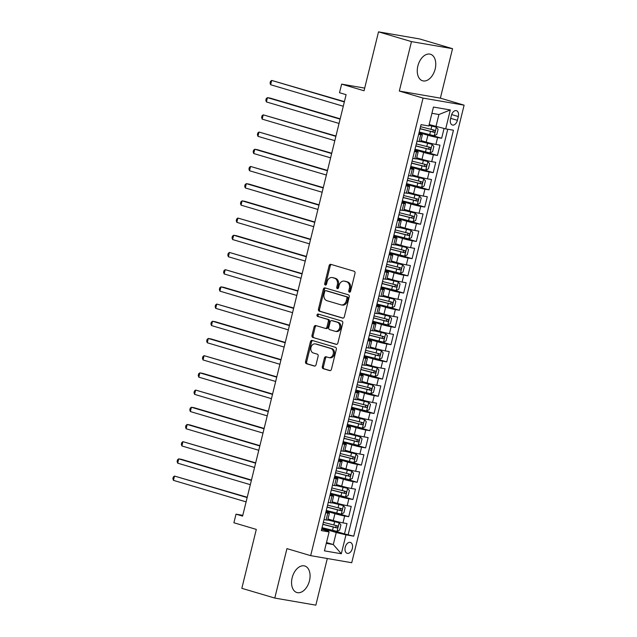 <?xml version="1.0" encoding="UTF-8"?>
<svg xmlns="http://www.w3.org/2000/svg" width="637" height="637" viewBox="0 0 637 637"><rect width="100%" height="100%" fill="white"/><g stroke="black" fill="none" stroke-linecap="round" stroke-linejoin="round"><path stroke-width="0.96" d="M349.402 292.176A1.218 0.94 -80.2 0 0 350.597 291.26L355 273.321A1.744 1.346 -80.2 0 0 354.124 271.251L330.834 264.355A1.744 1.346 -80.2 0 0 330.714 264.323A1.744 1.346 -80.2 0 0 329.122 265.661L324.719 283.6A1.218 0.94 -80.2 0 0 326.526 284.134L327.1 281.817A5.574 4.308 -80.2 0 1 332.188 277.549A5.574 4.308 -80.2 0 1 332.57 277.636L334.505 278.21A5.574 4.308 -80.2 0 1 337.323 284.843L336.75 287.16A1.218 0.94 -80.2 0 0 338.565 287.701L339.131 285.376A5.574 4.308 -80.2 0 1 344.219 281.108A5.574 4.308 -80.2 0 1 344.601 281.196L346.544 281.777A5.574 4.308 -80.2 0 1 349.355 288.402L348.781 290.727A1.218 0.94 -80.2 0 0 349.402 292.176M309.471 580.745A13.839 8.751 106.5 0 0 304.741 565.982A13.839 8.751 106.5 0 0 292.16 577.759A13.839 8.751 106.5 0 0 296.882 592.521A13.839 8.751 106.5 0 0 309.471 580.745M435.167 69.003A13.839 8.751 106.5 0 0 430.437 54.241A13.839 8.751 106.5 0 0 417.856 66.017A13.839 8.751 106.5 0 0 422.578 80.78A13.839 8.751 106.5 0 0 435.167 69.003M352.333 548.481A5.677 3.591 106.5 0 0 350.39 542.429A5.677 3.591 106.5 0 0 345.23 547.263A5.677 3.591 106.5 0 0 347.165 553.314A5.677 3.591 106.5 0 0 352.333 548.481M322.306 366.609A1.744 1.346 -80.2 0 0 323.182 368.68L329.719 370.615A1.744 1.346 -80.2 0 0 329.839 370.638A1.744 1.346 -80.2 0 0 331.423 369.309L336.32 349.387A1.744 1.346 -80.2 0 0 335.436 347.316L312.146 340.421A1.744 1.346 -80.2 0 0 312.034 340.389A1.744 1.346 -80.2 0 0 310.442 341.727L305.545 361.649A1.744 1.346 -80.2 0 0 306.429 363.719L314.32 366.052A1.744 1.346 -80.2 0 0 314.439 366.084A1.744 1.346 -80.2 0 0 316.032 364.746L318.126 356.226A1.744 1.346 -80.2 0 0 317.242 354.148L313.332 352.994A4.658 3.599 -80.2 0 1 310.928 347.659A4.658 3.599 -80.2 0 1 315.227 343.884A4.658 3.599 -80.2 0 1 315.546 343.956L330.882 348.503A4.658 3.599 -80.2 0 1 333.278 353.838A4.658 3.599 -80.2 0 1 328.979 357.604A4.658 3.599 -80.2 0 1 328.66 357.532L326.104 356.776A1.744 1.346 -80.2 0 0 325.985 356.752A1.744 1.346 -80.2 0 0 324.4 358.082L322.306 366.609L323.413 366.801A1.744 1.346 -80.2 0 0 324.289 368.871L330.245 370.63M411.47 41.612L399.319 91.059L440.382 98.138L452.533 48.683L411.47 41.612L378.513 31.85L364.046 90.765L341.631 84.132L339.521 92.731L346.114 94.682L242.601 516.113L236.008 514.163L233.898 522.762L256.305 529.403L241.837 588.317L274.786 598.071L315.848 605.15L327.307 558.514M399.319 91.059L423.048 98.09L310.665 555.647L286.937 548.616L274.786 598.071M342.618 318.102A1.744 1.346 -80.2 0 0 342.73 318.134A1.744 1.346 -80.2 0 0 344.322 316.796L349.219 296.874A1.744 1.346 -80.2 0 0 348.335 294.804L325.045 287.908A1.744 1.346 -80.2 0 0 324.926 287.876A1.744 1.346 -80.2 0 0 323.341 289.214L318.444 309.136A1.744 1.346 -80.2 0 0 319.328 311.206L342.857 318.142M342.77 323.126L337.873 343.056A1.744 1.346 -80.2 0 1 336.288 344.386A1.744 1.346 -80.2 0 1 336.169 344.362L312.878 337.459A1.744 1.346 -80.2 0 1 311.995 335.388L314.089 326.861A1.744 1.346 -80.2 0 1 315.681 325.531A1.744 1.346 -80.2 0 1 315.801 325.563L325.244 328.358A1.744 1.346 -80.2 0 0 325.364 328.381A1.744 1.346 -80.2 0 0 326.956 327.052L328.342 321.398A1.744 1.346 -80.2 0 0 327.466 319.32L317.632 316.414A1.218 0.94 -80.2 0 1 318.213 314.049L341.886 321.056A1.744 1.346 -80.2 0 1 342.77 323.126M378.513 31.85L419.576 38.929L452.533 48.683M333.024 530.502L344.482 533.894L347.014 523.574L342.969 522.873L344.657 515.994A7.095 0.406 -166.2 0 1 334.943 513.669L326.128 511.057M337.252 513.303L348.71 516.695L351.242 506.375L347.189 505.674L348.877 498.795A7.095 0.406 -166.2 0 1 339.171 496.47L330.356 493.858M341.472 496.096L352.93 499.488L355.47 489.168L351.417 488.475L353.105 481.588A7.095 0.406 -166.2 0 1 343.391 479.263L334.576 476.651M345.7 478.897L357.158 482.289L359.69 471.969L355.637 471.269L357.333 464.389A7.095 0.406 -166.2 0 1 347.619 462.064L338.804 459.452M349.928 461.698L361.378 465.09L363.918 454.77L359.865 454.07L361.553 447.19A7.095 0.406 -166.2 0 1 351.847 444.865L343.024 442.253M354.148 444.491L365.606 447.891L368.138 437.563L364.093 436.871L365.781 429.991A7.095 0.406 -166.2 0 1 356.067 427.658L347.253 425.054M358.376 427.292L369.834 430.684L372.366 420.364L368.313 419.664L370.009 412.784A7.095 0.406 -166.2 0 1 360.295 410.459L351.481 407.847M362.596 410.093L374.054 413.485L376.594 403.165L372.541 402.465L374.23 395.585A7.095 0.406 -166.2 0 1 364.515 393.26L355.701 390.648M366.824 392.894L378.282 396.286L380.815 385.958L376.77 385.266L378.458 378.386A7.095 0.406 -166.2 0 1 368.743 376.053L359.929 373.449M371.053 375.687L382.511 379.079L385.043 368.759L380.99 368.059L382.678 361.179A7.095 0.406 -166.2 0 1 372.971 358.854L364.149 356.242M375.273 358.488L386.731 361.88L389.271 351.56L385.218 350.86L386.906 343.98A7.095 0.406 -166.2 0 1 377.192 341.655L368.377 339.043M379.501 341.289L390.959 344.681L393.491 334.361L389.438 333.661L391.134 326.781A7.095 0.406 -166.2 0 1 381.42 324.456L372.605 321.844M383.729 324.082L395.179 327.474L397.719 317.154L393.666 316.462L395.354 309.574A7.095 0.406 -166.2 0 1 385.648 307.249L376.825 304.637M387.949 306.883L399.407 310.275L401.939 299.955L397.894 299.255L399.582 292.375A7.095 0.406 -166.2 0 1 389.868 290.05L381.053 287.438M392.177 289.684L403.635 293.076L406.167 282.756L402.114 282.056L403.81 275.176A7.095 0.406 -166.2 0 1 394.096 272.851L385.281 270.239M396.397 272.477L407.855 275.869L410.395 265.549L406.342 264.857L408.03 257.977A7.095 0.406 -166.2 0 1 398.316 255.644L389.502 253.032M400.625 255.278L412.083 258.67L414.615 248.35L410.57 247.65L412.258 240.77A7.095 0.406 -166.2 0 1 402.544 238.445L393.73 235.833M404.853 238.079L416.303 241.471L418.843 231.151L414.791 230.451L416.479 223.571A7.095 0.406 -166.2 0 1 406.772 221.246L397.95 218.634M409.073 220.88L420.531 224.272L423.064 213.944L419.019 213.252L420.707 206.372A7.095 0.406 -166.2 0 1 410.992 204.039L402.178 201.435M413.302 203.673L424.76 207.065L427.292 196.745L423.239 196.045L424.935 189.165A7.095 0.406 -166.2 0 1 415.22 186.84L406.406 184.228M417.53 186.474L428.98 189.866L431.52 179.546L427.467 178.846L429.155 171.966A7.095 0.406 -166.2 0 1 419.449 169.641L410.626 167.029M421.75 169.275L433.208 172.667L435.74 162.339L431.695 161.647L433.383 154.767A7.095 0.406 -166.2 0 1 423.669 152.442L414.854 149.83M425.978 152.068L437.436 155.46L439.968 145.14L435.915 144.448A7.095 0.406 -166.2 0 1 426.209 142.115L420.938 140.562M342.969 522.873A7.095 0.406 13.8 0 1 333.255 520.548L327.991 518.988M347.189 505.674A7.095 0.406 13.8 0 1 337.475 503.349L332.211 501.789M351.417 488.475A7.095 0.406 13.8 0 1 341.703 486.142L336.44 484.59M355.637 471.269A7.095 0.406 13.8 0 1 345.931 468.943L340.668 467.383M359.865 454.07A7.095 0.406 13.8 0 1 350.151 451.744L344.888 450.184M364.093 436.871A7.095 0.406 13.8 0 1 354.379 434.545L349.116 432.985M368.313 419.664A7.095 0.406 13.8 0 1 358.607 417.339L353.336 415.778M372.541 402.465A7.095 0.406 13.8 0 1 362.827 400.14L357.564 398.579M376.77 385.266A7.095 0.406 13.8 0 1 367.055 382.941L361.792 381.38M380.99 368.059A7.095 0.406 13.8 0 1 371.275 365.734L366.012 364.181M385.218 350.86A7.095 0.406 13.8 0 1 375.504 348.535L370.24 346.974M389.438 333.661A7.095 0.406 13.8 0 1 379.732 331.336L374.46 329.775M393.666 316.462A7.095 0.406 13.8 0 1 383.952 314.129L378.689 312.576M397.894 299.255A7.095 0.406 13.8 0 1 388.18 296.93L382.917 295.369M402.114 282.056A7.095 0.406 13.8 0 1 392.408 279.731L387.137 278.17M406.342 264.857A7.095 0.406 13.8 0 1 396.628 262.524L391.365 260.971M410.57 247.65A7.095 0.406 13.8 0 1 400.856 245.325L395.593 243.764M414.791 230.451A7.095 0.406 13.8 0 1 405.076 228.126L399.813 226.565M419.019 213.252A7.095 0.406 13.8 0 1 409.304 210.927L404.041 209.366M423.239 196.045A7.095 0.406 13.8 0 1 413.532 193.72L408.261 192.159M427.467 178.846A7.095 0.406 13.8 0 1 417.753 176.521L412.489 174.96M431.695 161.647A7.095 0.406 13.8 0 1 421.981 159.322L416.717 157.761M451.434 115.353L450.502 119.135A5.502 3.48 106.5 0 0 452.381 125.003A5.502 3.48 106.5 0 0 457.382 120.321L458.314 116.539A5.502 3.48 106.5 0 0 456.434 110.671A5.502 3.48 106.5 0 0 451.434 115.353M423.048 98.09L464.11 105.161L351.728 562.726L310.665 555.647M344.482 533.894L353.734 536.171L453.448 130.219L445.677 128.881L429.163 124.541M353.734 536.171L345.971 534.833L341.321 553.76L324.448 550.854L329.098 531.927L321.327 530.589L421.041 124.637L428.812 125.975L433.455 107.056L450.327 109.962L445.677 128.881M325.897 511.981L326.956 512.291A7.095 0.406 -166.2 0 1 329.409 513.223A7.095 0.406 -166.2 0 1 327.784 513.088L325.714 512.729M330.125 494.782L331.176 495.092A7.095 0.406 -166.2 0 1 333.629 496.016A7.095 0.406 -166.2 0 1 332.012 495.889L329.942 495.53M334.353 477.575L335.404 477.885A7.095 0.406 -166.2 0 1 337.857 478.817A7.095 0.406 -166.2 0 1 336.24 478.682L334.17 478.331M338.573 460.376L339.625 460.686A7.095 0.406 -166.2 0 1 342.085 461.618A7.095 0.406 -166.2 0 1 340.461 461.483L338.39 461.124M342.802 443.177L343.853 443.487A7.095 0.406 -166.2 0 1 346.305 444.411A7.095 0.406 -166.2 0 1 344.689 444.284L342.618 443.925M347.03 425.97L348.081 426.28A7.095 0.406 -166.2 0 1 350.533 427.212A7.095 0.406 -166.2 0 1 348.909 427.077L346.839 426.726M351.25 408.771L352.301 409.081A7.095 0.406 -166.2 0 1 354.753 410.013A7.095 0.406 -166.2 0 1 353.137 409.878L351.067 409.519M355.478 391.572L356.529 391.882A7.095 0.406 -166.2 0 1 358.981 392.806A7.095 0.406 -166.2 0 1 357.365 392.679L355.295 392.32M359.698 374.365L360.757 374.683A7.095 0.406 -166.2 0 1 363.209 375.607A7.095 0.406 -166.2 0 1 361.585 375.48L359.515 375.121M363.926 357.166L364.977 357.476A7.095 0.406 -166.2 0 1 367.43 358.408A7.095 0.406 -166.2 0 1 365.813 358.273L363.743 357.914M368.154 339.967L369.205 340.277A7.095 0.406 -166.2 0 1 371.658 341.201A7.095 0.406 -166.2 0 1 370.041 341.074L367.963 340.715M372.374 322.768L373.425 323.078A7.095 0.406 -166.2 0 1 375.878 324.002A7.095 0.406 -166.2 0 1 374.261 323.875L372.191 323.516M376.602 305.561L377.653 305.871A7.095 0.406 -166.2 0 1 380.106 306.803A7.095 0.406 -166.2 0 1 378.489 306.668L376.419 306.317M380.83 288.362L381.882 288.672A7.095 0.406 -166.2 0 1 384.334 289.604A7.095 0.406 -166.2 0 1 382.71 289.469L380.639 289.11M385.051 271.163L386.102 271.473A7.095 0.406 -166.2 0 1 388.554 272.397A7.095 0.406 -166.2 0 1 386.938 272.27L384.867 271.911M389.279 253.956L390.33 254.267A7.095 0.406 -166.2 0 1 392.782 255.198A7.095 0.406 -166.2 0 1 391.166 255.063L389.096 254.712M393.499 236.757L394.558 237.068A7.095 0.406 -166.2 0 1 397.01 237.999A7.095 0.406 -166.2 0 1 395.386 237.864L393.316 237.505M397.727 219.558L398.778 219.869A7.095 0.406 -166.2 0 1 401.23 220.792A7.095 0.406 -166.2 0 1 399.614 220.665L397.544 220.306M401.955 202.351L403.006 202.67A7.095 0.406 -166.2 0 1 405.458 203.593A7.095 0.406 -166.2 0 1 403.834 203.466L401.764 203.107M406.175 185.152L407.226 185.463A7.095 0.406 -166.2 0 1 409.679 186.394A7.095 0.406 -166.2 0 1 408.062 186.259L405.992 185.9M410.403 167.953L411.454 168.264A7.095 0.406 -166.2 0 1 413.907 169.187A7.095 0.406 -166.2 0 1 412.29 169.06L410.22 168.701M414.623 150.746L415.682 151.065A7.095 0.406 -166.2 0 1 418.135 151.988A7.095 0.406 -166.2 0 1 416.51 151.861L414.44 151.502M430.198 134.869L441.656 138.261L437.611 137.56A7.095 0.406 -166.2 0 1 427.897 135.235L419.082 132.623M418.851 133.547L419.902 133.858A7.095 0.406 -166.2 0 1 422.355 134.789A7.095 0.406 -166.2 0 1 420.738 134.654L418.668 134.303M422.355 134.789L420.667 141.669A7.095 0.406 -166.2 0 1 419.05 141.533L416.98 141.183M324.026 519.609L326.096 519.967A7.095 0.406 13.8 0 0 327.713 520.103L329.409 513.223M328.254 502.41L330.324 502.768A7.095 0.406 13.8 0 0 331.941 502.896L333.629 496.016M332.474 485.211L334.544 485.569A7.095 0.406 13.8 0 0 336.169 485.697L337.857 478.817M336.702 468.004L338.773 468.362A7.095 0.406 13.8 0 0 340.389 468.498L342.085 461.618M340.93 450.805L343.001 451.163A7.095 0.406 13.8 0 0 344.617 451.291L346.305 444.411M345.15 433.606L347.221 433.964A7.095 0.406 13.8 0 0 348.845 434.092L350.533 427.212M349.379 416.399L351.449 416.757A7.095 0.406 13.8 0 0 353.065 416.893L354.753 410.013M353.599 399.2L355.669 399.558A7.095 0.406 13.8 0 0 357.293 399.694L358.981 392.806M357.827 382.001L359.897 382.359A7.095 0.406 13.8 0 0 361.513 382.487L363.209 375.607M362.055 364.802L364.125 365.152A7.095 0.406 13.8 0 0 365.742 365.288L367.43 358.408M366.275 347.595L368.345 347.953A7.095 0.406 13.8 0 0 369.97 348.089L371.658 341.201M370.503 330.396L372.573 330.754A7.095 0.406 13.8 0 0 374.19 330.882L375.878 324.002M374.723 313.197L376.801 313.547A7.095 0.406 13.8 0 0 378.418 313.683L380.106 306.803M378.951 295.99L381.022 296.348A7.095 0.406 13.8 0 0 382.638 296.484L384.334 289.604M383.179 278.791L385.25 279.149A7.095 0.406 13.8 0 0 386.866 279.277L388.554 272.397M387.4 261.592L389.47 261.95A7.095 0.406 13.8 0 0 391.094 262.078L392.782 255.198M391.628 244.385L393.698 244.743A7.095 0.406 13.8 0 0 395.314 244.879L397.01 237.999M395.856 227.186L397.926 227.544A7.095 0.406 13.8 0 0 399.542 227.672L401.23 220.792M400.076 209.987L402.146 210.345A7.095 0.406 13.8 0 0 403.77 210.473L405.458 203.593M404.304 192.788L406.374 193.138A7.095 0.406 13.8 0 0 407.991 193.274L409.679 186.394M408.524 175.581L410.594 175.939A7.095 0.406 13.8 0 0 412.219 176.075L413.907 169.187M412.752 158.382L414.822 158.74A7.095 0.406 13.8 0 0 416.439 158.868L418.135 151.988M437.436 155.46L433.383 154.767M433.208 172.667L429.155 171.966M428.98 189.866L424.935 189.165M424.76 207.065L420.707 206.372M420.531 224.272L416.479 223.571M416.303 241.471L412.258 240.77M412.083 258.67L408.03 257.977M407.855 275.869L403.81 275.176M403.635 293.076L399.582 292.375M399.407 310.275L395.354 309.574M395.179 327.474L391.134 326.781M390.959 344.681L386.906 343.98M386.731 361.88L382.678 361.179M382.511 379.079L378.458 378.386M378.282 396.286L374.23 395.585M374.054 413.485L370.009 412.784M369.834 430.684L365.781 429.991M365.606 447.891L361.553 447.19M361.378 465.09L357.333 464.389M357.158 482.289L353.105 481.588M352.93 499.488L348.877 498.795M348.71 516.695L344.657 515.994M348.2 534.531L447.747 129.239M441.656 138.261L444.061 128.491M326.494 542.533L333.294 544.547L336.256 532.508L321.9 528.256M435.963 126.556L438.925 114.517L431.918 113.306M440.382 98.138L464.11 105.161M242.793 515.333L236.008 514.163M364.698 88.105L341.631 84.132M326.295 543.345L333.294 544.547L341.321 553.76M321.677 529.18L328.262 531.131L329.098 531.927M336.256 532.508L345.971 534.833M438.925 114.517L450.327 109.962M350.079 292.049A1.218 0.94 -80.2 0 1 349.896 290.918L350.461 288.593A5.574 4.308 -80.2 0 0 347.651 281.968L346.544 281.777M344.219 281.108L345.326 281.299A5.574 4.308 -80.2 0 1 345.708 281.387L347.651 281.968M332.188 277.549L333.294 277.74A5.574 4.308 -80.2 0 1 333.677 277.828L335.619 278.401A5.574 4.308 -80.2 0 1 338.43 285.034L337.857 287.351A1.218 0.94 -80.2 0 0 338.048 288.489M331.415 264.53A1.744 1.346 -80.2 0 0 330.237 265.852L325.825 283.791A1.218 0.94 -80.2 0 0 326.009 284.922M325.634 288.083A1.744 1.346 -80.2 0 0 324.448 289.405L319.551 309.327A1.744 1.346 -80.2 0 0 320.435 311.397L343.144 318.126M346.95 298.196A1.218 0.94 -80.2 0 0 346.337 296.746L325.889 290.695A1.218 0.94 -80.2 0 0 324.695 291.603L324.09 294.055A5.574 4.308 -80.2 0 0 326.908 300.68L340.883 304.82A5.574 4.308 -80.2 0 0 341.265 304.908A5.574 4.308 -80.2 0 0 346.345 300.648L346.95 298.196L348.057 298.387A1.218 0.94 -80.2 0 0 347.444 296.938L346.337 296.746M326.829 290.854A1.218 0.94 -80.2 0 1 326.996 290.886L347.444 296.938M341.265 304.908L342.372 305.099A5.574 4.308 -80.2 0 0 347.46 300.839L346.345 300.648M348.057 298.387L347.46 300.839M336.694 344.378L312.878 337.459M316.382 325.73A1.744 1.346 -80.2 0 0 315.204 327.052L313.109 335.58A1.744 1.346 -80.2 0 0 313.985 337.658M325.483 328.397L326.351 328.549A1.744 1.346 -80.2 0 0 326.47 328.573A1.744 1.346 -80.2 0 0 328.063 327.243L329.448 321.589A1.744 1.346 -80.2 0 0 328.573 319.511L317.632 316.414M318.882 314.248A1.218 0.94 -80.2 0 0 318.739 316.605M335.046 331.256A4.658 3.599 -80.2 0 0 335.365 331.336A4.658 3.599 -80.2 0 0 339.664 327.561A4.658 3.599 -80.2 0 0 337.268 322.226L331.861 320.626A1.744 1.346 -80.2 0 0 331.742 320.594A1.744 1.346 -80.2 0 0 330.157 321.932L328.764 327.585A1.744 1.346 -80.2 0 0 329.647 329.655L335.046 331.256M336.153 331.447A4.658 3.599 -80.2 0 0 336.471 331.527A4.658 3.599 -80.2 0 0 340.771 327.752A4.658 3.599 -80.2 0 0 338.374 322.418L337.268 322.226M332.729 320.777A1.744 1.346 -80.2 0 1 332.856 320.785A1.744 1.346 -80.2 0 1 332.976 320.817L338.374 322.418M326.693 356.951A1.744 1.346 -80.2 0 0 325.507 358.273L323.413 366.801M329.775 357.723A4.658 3.599 -80.2 0 0 330.093 357.795A4.658 3.599 -80.2 0 0 334.385 354.029A4.658 3.599 -80.2 0 0 331.988 348.694L330.882 348.503M315.227 343.884L316.342 344.076A4.658 3.599 -80.2 0 1 316.661 344.147L331.988 348.694M312.735 340.588A1.744 1.346 -80.2 0 0 311.549 341.918L306.66 361.84A1.744 1.346 -80.2 0 0 307.536 363.91L314.845 366.076M419.226 132.026L434.179 135.753L436.823 134.415L438.089 129.255L436.297 127.153L428.948 125.401M436.297 127.153L428.988 125.266M344.41 101.625L271.688 80.429L270.629 84.729L343.271 106.244M420.03 128.754L433.988 132.289C435.23 131.811 435.397 131.126 434.498 130.227L420.539 126.691M432.603 129.661C433.733 130.633 433.566 131.318 432.093 131.732L420.062 128.626M344.33 101.944L271.688 80.429L270.486 81.361L270.064 83.081L270.629 84.729M414.998 149.225L429.959 152.952L432.603 151.614L433.869 146.454L432.069 144.352L420.699 141.557M432.069 144.352L420.731 141.422M340.182 118.824L270.231 98.114L267.46 97.636L266.401 101.936L339.051 123.443M415.802 145.961L429.768 149.488C431.002 149.018 431.177 148.325 430.27 147.426L416.311 143.89M428.375 146.868C429.505 147.832 429.338 148.525 427.865 148.931L415.834 145.825M340.102 119.143L267.46 97.636L266.258 98.56L265.836 100.28L266.401 101.936M410.777 166.424L425.731 170.151L428.375 168.813L429.641 163.653L427.841 161.551L416.471 158.756M427.841 161.551L416.502 158.621M335.962 136.023L263.232 114.835L262.181 119.135L334.823 140.65M411.582 163.16L425.54 166.695C426.782 166.217 426.949 165.532 426.049 164.633L412.083 161.097M424.154 164.067C425.285 165.031 425.11 165.724 423.645 166.13L411.613 163.024M335.882 136.342L263.232 114.835L262.038 115.759L261.616 117.479L262.181 119.135M406.549 183.631L421.511 187.358L424.146 186.02L425.42 180.86L423.621 178.75L412.243 175.955M423.621 178.75L412.274 175.828M331.734 153.23L259.012 132.034L257.953 136.334L330.595 157.849M407.354 180.359L421.312 183.894C422.554 183.416 422.721 182.731 421.821 181.832L407.863 178.296M419.926 181.266C421.057 182.238 420.89 182.923 419.417 183.337L407.385 180.231M331.654 153.549L259.012 132.034L257.81 132.966L257.388 134.686L257.953 136.334M402.329 200.83L417.283 204.557L419.926 203.219L421.192 198.059L419.393 195.957L408.022 193.162M419.393 195.957L408.054 193.027M327.506 170.429L257.555 149.719L254.784 149.241L253.725 153.541L326.375 175.048M403.125 197.566L417.092 201.093C418.334 200.623 418.501 199.93 417.593 199.031L403.635 195.495M415.698 198.473C416.829 199.437 416.662 200.122 415.197 200.536L403.165 197.43M327.426 170.748L254.784 149.241L253.59 150.165L253.16 151.885L253.725 153.541M398.101 218.029L413.055 221.756L415.698 220.418L416.964 215.258L415.173 213.156L403.794 210.361M415.173 213.156L403.826 210.226M323.285 187.628L250.556 166.44L249.505 170.74L322.147 192.247M398.905 214.765L412.864 218.3C414.106 217.822 414.273 217.137 413.373 216.23L399.407 212.702M411.478 215.672C412.609 216.636 412.434 217.328 410.969 217.735L398.937 214.629M323.206 187.947L250.556 166.44L249.362 167.364L248.94 169.084L249.505 170.74M393.873 235.236L408.835 238.963L411.478 237.625L412.744 232.457L410.945 230.355L399.566 227.56M410.945 230.355L399.606 227.433M319.057 204.827L249.107 184.117L246.336 183.639L245.277 187.939L317.919 209.454M394.677 231.964L408.643 235.499C409.878 235.021 410.045 234.336 409.145 233.437L395.187 229.901M407.25 232.871C408.381 233.843 408.213 234.527 406.74 234.934L394.709 231.836M318.978 205.154L246.336 183.639L245.134 184.571L244.712 186.291L245.277 187.939M389.653 252.435L404.606 256.162L407.25 254.824L408.516 249.664L406.717 247.562L395.346 244.759M406.717 247.562L395.378 244.632M314.829 222.034L244.887 201.324L242.108 200.846L241.049 205.146L313.699 226.653M390.457 249.171L404.415 252.698C405.658 252.228 405.825 251.535 404.925 250.636L390.959 247.1M403.022 250.078C404.153 251.042 403.985 251.726 402.52 252.141L390.489 249.035M314.758 222.353L242.108 200.846L240.913 201.77L240.491 203.49L241.049 205.146M385.425 269.634L400.378 273.361L403.022 272.023L404.296 266.863L402.496 264.761L391.118 261.966M402.496 264.761L391.15 261.831M310.609 239.233L237.888 218.045L236.829 222.345L309.471 243.852M386.229 266.37L400.187 269.905C401.429 269.427 401.597 268.734 400.697 267.835L386.739 264.307M398.802 267.277C399.932 268.241 399.765 268.933 398.292 269.34L386.261 266.234M310.53 239.552L237.888 218.045L236.685 218.969L236.263 220.689L236.829 222.345M381.205 286.841L396.158 290.56L398.802 289.222L400.068 284.062L398.268 281.96L386.898 279.165M398.268 281.96L386.93 279.03M306.381 256.432L236.431 235.722L233.66 235.244L232.601 239.544L305.25 261.059M382.001 283.569L395.967 287.104C397.201 286.626 397.377 285.941 396.469 285.042L382.511 281.506M394.574 284.476C395.704 285.448 395.537 286.132 394.064 286.539L382.033 283.441M306.301 256.759L233.66 235.244L232.457 236.168L232.035 237.888L232.601 239.544M376.977 304.04L391.93 307.767L394.574 306.429L395.84 301.269L394.048 299.167L382.67 296.364M394.048 299.167L382.702 296.237M302.161 273.639L229.431 252.443L228.38 256.751L301.022 278.258M377.781 300.768L391.739 304.303C392.981 303.825 393.148 303.14 392.249 302.241L378.282 298.705M390.354 301.675C391.484 302.647 391.309 303.331 389.844 303.745L377.813 300.64M302.081 273.958L229.431 252.443L228.237 253.375L227.815 255.095L228.38 256.751M372.749 321.239L387.71 324.966L390.346 323.628L391.62 318.468L389.82 316.366L378.442 313.571M389.82 316.366L378.474 313.436M297.933 290.838L225.211 269.65L224.152 273.95L296.794 295.457M373.553 317.974L387.511 321.51C388.753 321.032 388.92 320.339 388.021 319.44L374.062 315.904M386.126 318.882C387.256 319.846 387.089 320.538 385.616 320.944L373.585 317.839M297.853 291.157L225.211 269.65L224.009 270.574L223.587 272.294L224.152 273.95M368.528 338.438L383.482 342.165L386.126 340.827L387.392 335.667L385.592 333.565L374.222 330.77M385.592 333.565L374.253 330.635M293.705 308.037L223.754 287.327L220.983 286.849L219.924 291.149L292.574 312.663M369.325 335.173L383.291 338.709C384.533 338.231 384.7 337.546 383.8 336.647L369.834 333.111M381.897 336.081C383.028 337.053 382.861 337.737 381.396 338.143L369.364 335.038M293.625 308.364L220.983 286.849L219.789 287.773L219.367 289.493L219.924 291.149M364.3 355.645L379.254 359.372L381.897 358.034L383.163 352.874L381.372 350.764L369.993 347.969M381.372 350.764L370.025 347.842M289.485 325.244L216.755 304.048L215.704 308.348L288.346 329.862M365.105 352.372L379.063 355.908C380.305 355.43 380.472 354.745 379.572 353.846L365.614 350.31M377.677 353.28C378.808 354.252 378.633 354.936 377.168 355.35L365.136 352.245M289.405 325.563L216.755 304.048L215.561 304.98L215.139 306.7L215.704 308.348M360.072 372.844L375.034 376.571L377.677 375.233L378.943 370.073L377.144 367.971L365.773 365.176M377.144 367.971L365.805 365.041M285.257 342.443L215.306 321.733L212.535 321.255L211.476 325.555L284.126 347.061M360.876 369.579L374.843 373.107C376.077 372.637 376.252 371.944 375.344 371.045L361.386 367.509M373.449 370.487C374.58 371.451 374.413 372.143 372.94 372.549L360.908 369.444M285.177 342.762L212.535 321.255L211.333 322.179L210.911 323.899L211.476 325.555M355.852 390.043L370.806 393.77L373.449 392.432L374.715 387.272L372.916 385.17L361.545 382.375M372.916 385.17L361.577 382.24M281.028 359.642L211.086 338.932L208.307 338.454L207.256 342.754L279.898 364.268M356.656 386.778L370.615 390.314C371.857 389.836 372.024 389.151 371.124 388.244L357.158 384.716M369.221 387.686C370.352 388.65 370.185 389.342 368.719 389.748L356.688 386.643M280.957 359.961L208.307 338.454L207.113 339.378L206.691 341.098L207.256 342.754M351.624 407.25L366.578 410.976L369.221 409.639L370.495 404.471L368.696 402.369L357.317 399.574M368.696 402.369L357.349 399.447M276.808 376.849L204.087 355.653L203.028 359.953L275.67 381.467M352.428 403.977L366.386 407.513C367.629 407.035 367.796 406.35 366.896 405.45L352.938 401.915M365.001 404.885C366.132 405.857 365.964 406.541 364.491 406.947L352.46 403.85M276.729 377.168L204.087 355.653L202.885 356.585L202.462 358.305L203.028 359.953M347.404 424.449L362.357 428.175L365.001 426.838L366.267 421.678L364.468 419.576L353.097 416.773M364.468 419.576L353.129 416.646M272.58 394.048L202.63 373.338L199.859 372.86L198.8 377.16L271.45 398.666M348.2 421.184L362.166 424.712C363.401 424.242 363.576 423.549 362.668 422.649L348.71 419.114M360.773 422.092C361.904 423.056 361.736 423.74 360.271 424.154L348.232 421.049M272.501 394.367L199.859 372.86L198.656 373.784L198.234 375.504L198.8 377.16M343.176 441.648L358.129 445.374L360.773 444.037L362.039 438.877L360.247 436.775L348.869 433.98M360.247 436.775L348.901 433.845M268.36 411.247L195.631 390.059L194.58 394.359L267.222 415.865M343.98 438.383L357.938 441.919C359.18 441.441 359.348 440.748 358.448 439.849L344.482 436.321M356.553 439.291C357.683 440.255 357.508 440.947 356.043 441.353L344.012 438.248M268.281 411.566L195.631 390.059L194.436 390.983L194.014 392.703L194.58 394.359M338.948 458.855L353.909 462.573L356.545 461.236L357.819 456.076L356.019 453.974L344.641 451.179M356.019 453.974L344.673 451.052M264.132 428.446L194.181 407.736L191.411 407.258L190.352 411.558L262.993 433.072M339.752 455.582L353.71 459.118C354.952 458.64 355.12 457.955 354.22 457.055L340.262 453.52M352.325 456.49C353.455 457.462 353.288 458.146 351.815 458.552L339.784 455.455M264.052 428.773L191.411 407.258L190.208 408.182L189.786 409.909L190.352 411.558M334.728 476.054L349.681 479.78L352.325 478.443L353.591 473.283L351.791 471.181L340.421 468.378M351.791 471.181L340.453 468.251M259.904 445.653L189.961 424.943L187.182 424.457L186.123 428.765L258.773 450.271M335.524 472.781L349.49 476.317C350.732 475.839 350.899 475.154 350 474.254L336.033 470.719M348.097 473.689C349.227 474.661 349.06 475.345 347.595 475.759L335.564 472.654M259.824 445.972L187.182 424.457L185.988 425.389L185.566 427.108L186.123 428.765M330.499 493.253L345.453 496.979L348.097 495.642L349.363 490.482L347.571 488.38L336.193 485.585M347.571 488.38L336.225 485.45M255.684 462.852L182.954 441.664L181.903 445.964L254.545 467.47M331.304 489.988L345.262 493.524C346.504 493.046 346.671 492.353 345.772 491.453L331.813 487.926M343.876 490.896C345.007 491.86 344.84 492.552 343.367 492.958L331.336 489.853M255.604 463.171L182.954 441.664L181.76 442.588L181.338 444.308L181.903 445.964M326.271 510.46L341.233 514.178L343.876 512.841L345.143 507.681L343.343 505.579L331.973 502.784M343.343 505.579L332.004 502.649M251.456 480.051L181.505 459.341L178.734 458.863L177.675 463.163L250.325 484.677M327.076 507.187L341.042 510.723C342.276 510.245 342.451 509.56 341.543 508.66L327.585 505.125M339.648 508.095C340.779 509.067 340.612 509.751 339.139 510.157L327.107 507.052M251.376 480.378L178.734 458.863L177.532 459.787L177.11 461.507L177.675 463.163M322.051 527.659L337.005 531.385L339.648 530.048L340.914 524.888L339.115 522.786L327.744 519.983M339.115 522.786L327.776 519.856M247.228 497.258L174.506 476.062L173.455 480.362L246.097 501.876M322.855 524.386L336.814 527.922C338.056 527.444 338.223 526.759 337.323 525.859L323.357 522.324M335.42 525.294C336.551 526.266 336.384 526.95 334.919 527.364L322.887 524.259M247.156 497.577L174.506 476.062L173.312 476.994L172.89 478.713L173.455 480.362M333.255 520.548L334.943 513.669M337.475 503.349L339.171 496.47M341.703 486.142L343.391 479.263M345.931 468.943L347.619 462.064M350.151 451.744L351.847 444.865M354.379 434.545L356.067 427.658M358.607 417.339L360.295 410.459M362.827 400.14L364.515 393.26M367.055 382.941L368.743 376.053M371.275 365.734L372.971 358.854M375.504 348.535L377.192 341.655M379.732 331.336L381.42 324.456M383.952 314.129L385.648 307.249M388.18 296.93L389.868 290.05M392.408 279.731L394.096 272.851M396.628 262.524L398.316 255.644M400.856 245.325L402.544 238.445M405.076 228.126L406.772 221.246M409.304 210.927L410.992 204.039M413.532 193.72L415.22 186.84M417.753 176.521L419.449 169.641M421.981 159.322L423.669 152.442M426.209 142.115L427.897 135.235M419.05 141.533L420.738 134.654M326.096 519.967L327.784 513.088M330.324 502.768L332.012 495.889M334.544 485.569L336.24 478.682M338.773 468.362L340.461 461.483M343.001 451.163L344.689 444.284M347.221 433.964L348.909 427.077M351.449 416.757L353.137 409.878M355.669 399.558L357.365 392.679M359.897 382.359L361.585 375.48M364.125 365.152L365.813 358.273M368.345 347.953L370.041 341.074M372.573 330.754L374.261 323.875M376.801 313.547L378.489 306.668M381.022 296.348L382.71 289.469M385.25 279.149L386.938 272.27M389.47 261.95L391.166 255.063M393.698 244.743L395.386 237.864M397.926 227.544L399.614 220.665M402.146 210.345L403.834 203.466M406.374 193.138L408.062 186.259M410.594 175.939L412.29 169.06M414.822 158.74L416.51 151.861M435.915 144.448L437.611 137.56M451.665 114.564L458.314 116.539M450.693 118.339L457.382 120.321M350.461 288.593L349.355 288.402M345.708 281.387L344.601 281.196M337.857 287.351L336.75 287.16M338.43 285.034L337.323 284.843M335.619 278.401L334.505 278.21M333.677 277.828L332.57 277.636M325.825 283.791L324.719 283.6M330.237 265.852L329.122 265.661M349.896 290.918L348.781 290.727M320.435 311.397L319.328 311.206M319.551 309.327L318.444 309.136M324.448 289.405L323.341 289.214M326.996 290.886L325.889 290.695M313.109 335.58L311.995 335.388M315.204 327.052L314.089 326.861M328.063 327.243L326.956 327.052M329.448 321.589L328.342 321.398M328.573 319.511L327.466 319.32M332.976 320.817L331.861 320.626M325.507 358.273L324.4 358.082M316.661 344.147L315.546 343.956M307.536 363.91L306.429 363.719M306.66 361.84L305.545 361.649M311.549 341.918L310.442 341.727M324.289 368.871L323.182 368.68M434.251 135.721L436.337 127.201M430.994 129.407L431.798 126.134M429.688 134.733L430.493 131.469M432.093 131.732L433.988 132.289M430.023 152.92L432.117 144.4M426.774 146.606L427.57 143.341M425.46 151.94L426.264 148.668M427.865 148.931L429.768 149.488M425.803 170.119L427.889 161.607M422.546 163.805L423.35 160.54M421.24 169.139L422.036 165.875M423.645 166.13L425.54 166.695M421.575 187.318L423.669 178.806M418.318 181.012L419.122 177.739M417.012 186.338L417.816 183.074M419.417 183.337L421.312 183.894M417.346 204.525L419.441 196.005M414.098 198.211L414.902 194.946M412.784 203.545L413.588 200.273M415.197 200.536L417.092 201.093M413.126 221.724L415.213 213.212M409.87 215.41L410.674 212.145M408.564 220.744L409.36 217.48M410.969 217.735L412.864 218.3M408.898 238.923L410.992 230.411M405.65 232.616L406.446 229.344M404.336 237.943L405.14 234.679M406.74 234.934L408.643 235.499M404.67 256.13L406.764 247.61M401.421 249.815L402.226 246.543M400.108 255.15L400.912 251.878M402.52 252.141L404.415 252.698M400.45 273.329L402.536 264.817M397.193 267.014L397.998 263.75M395.888 272.349L396.692 269.077M398.292 269.34L400.187 269.905M396.222 290.528L398.316 282.016M392.973 284.221L393.777 280.949M391.659 289.548L392.464 286.284M394.064 286.539L395.967 287.104M392.002 307.735L394.088 299.215M388.745 301.42L389.549 298.148M387.439 306.755L388.236 303.483M389.844 303.745L391.739 304.303M387.774 324.934L389.868 316.422M384.517 318.619L385.321 315.355M383.211 323.954L384.015 320.682M385.616 320.944L387.511 321.51M383.546 342.133L385.64 333.621M380.297 335.818L381.101 332.554M378.983 341.153L379.787 337.889M381.396 338.143L383.291 338.709M379.326 359.332L381.412 350.82M376.069 353.025L376.873 349.753M374.763 358.352L375.567 355.088M377.168 355.35L379.063 355.908M375.097 376.539L377.192 368.019M371.849 370.224L372.645 366.96M370.535 375.559L371.339 372.287M372.94 372.549L374.843 373.107M370.869 393.738L372.964 385.226M367.621 387.423L368.425 384.159M366.307 392.758L367.111 389.494M368.719 389.748L370.615 390.314M366.649 410.937L368.735 402.425M363.393 404.63L364.197 401.358M362.087 409.957L362.891 406.693M364.491 406.947L366.386 407.513M362.421 428.144L364.515 419.624M359.172 421.829L359.977 418.557M357.859 427.164L358.663 423.892M360.271 424.154L362.166 424.712M358.201 445.343L360.287 436.831M354.944 439.028L355.749 435.764M353.639 444.363L354.435 441.091M356.043 441.353L357.938 441.919M353.973 462.542L356.067 454.03M350.716 456.235L351.52 452.963M349.41 461.562L350.215 458.298M351.815 458.552L353.71 459.118M349.745 479.749L351.839 471.229M346.496 473.434L347.3 470.162M345.182 478.769L345.987 475.497M347.595 475.759L349.49 476.317M345.525 496.948L347.611 488.436M342.268 490.633L343.072 487.369M340.962 495.968L341.766 492.696M343.367 492.958L345.262 493.524M341.297 514.147L343.391 505.635M338.048 507.832L338.844 504.568M336.734 513.167L337.538 509.903M339.139 510.157L341.042 510.723M337.069 531.346L339.163 522.834M333.82 525.039L334.624 521.767M332.506 530.366L333.31 527.102M334.919 527.364L336.814 527.922M326.916 290.862L325.81 290.671M326.47 328.573L325.364 328.381M336.471 331.527L335.365 331.336M332.856 320.785L331.742 320.594M330.093 357.795L328.979 357.604"/></g></svg>
